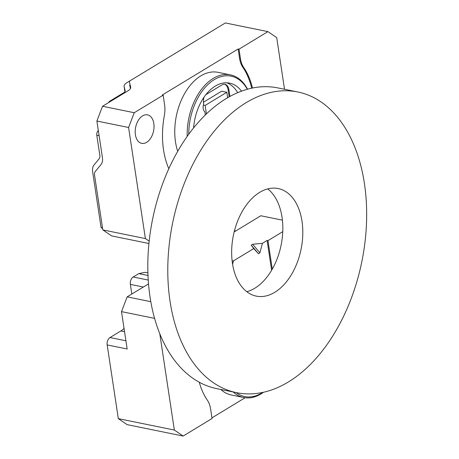 <?xml version="1.0" encoding="UTF-8"?>
<svg xmlns="http://www.w3.org/2000/svg" width="459" height="459" viewBox="0 0 459 459"><rect width="100%" height="100%" fill="white"/><g stroke="black" fill="none" stroke-linecap="round" stroke-linejoin="round"><path stroke-width="0.69" d="M232.461 263.432A54.896 34.551 -78.5 0 1 243.345 209.539A54.896 34.551 -78.5 0 1 278.188 188.54A54.896 34.551 -78.5 0 1 301.081 249.231A54.896 34.551 -78.5 0 1 256.271 296.124A54.896 34.551 -78.5 0 1 232.461 263.432M236.597 392.674L216.619 388.601A153.432 96.556 -78.5 0 1 150.07 297.225A153.432 96.556 -78.5 0 1 180.502 146.605A153.432 96.556 -78.5 0 1 277.884 87.921L297.862 91.989A153.432 96.556 -78.5 0 1 361.841 261.607A153.432 96.556 -78.5 0 1 236.597 392.674A153.432 96.556 -78.5 0 1 170.048 301.293A153.432 96.556 -78.5 0 1 200.48 150.678A153.432 96.556 -78.5 0 1 297.862 91.989M267.712 188.901A54.896 34.551 -78.5 0 1 281.103 245.158A54.896 34.551 -78.5 0 1 246.77 291.695M147.901 272.841L145.061 272.336L138.79 273.61L133.19 277.007L148.24 280.07M199.263 382.238A71.294 44.867 101.5 0 0 207.365 400.191A22.812 14.355 101.5 0 1 210.618 409.038L212.047 418.516L183.147 436.05L127.12 424.632L118.324 418.637L174.351 430.054L159.789 333.768M154.574 318.362L121.503 311.627L127.154 348.995L107.177 344.927L118.324 418.637M107.177 344.927A5.703 3.592 -78.5 0 1 110.005 337.543L125.915 340.785M124.544 331.725L120.843 330.968L110.005 337.543M120.843 330.968A23.954 15.078 101.5 0 0 124.05 328.455M131.819 294.03L130.362 284.391A5.703 3.592 -78.5 0 1 133.19 277.007M236.265 392.606A49.899 31.401 101.5 0 0 261.659 393.093A49.899 31.401 101.5 0 0 262.732 392.416M272.279 269.106L267.976 240.636L282.761 231.663M211.955 417.868L245.112 397.746M174.351 430.054L183.147 436.05M138.79 273.61L147.913 275.469M148.521 283.897L127.16 296.858L150.799 301.672M232.134 260.976L233.511 260.844L253.741 248.571L251.211 245.129L258.463 253.718L253.741 248.571M252.657 244.251L262.41 243.31L259.909 252.84L252.657 244.251L251.211 245.129M262.41 243.31L267.104 240.459L267.976 240.636M282.405 220.154L260.827 215.759L234.813 231.537L234.291 231.434M121.503 311.627L127.16 296.858M271.613 270.259L267.104 240.459M220.802 389.456A51.041 32.124 101.5 0 0 231.307 394.987L243.729 397.517A51.041 32.124 -78.5 0 1 233.224 391.986M259.909 252.84L258.463 253.718M233.511 260.844L232.598 264.315M263.495 392.244A51.041 32.124 -78.5 0 1 260.947 393.954A51.041 32.124 -78.5 0 1 243.729 397.517M102.638 228.639L101.083 227.578L102.523 227.871M99.104 135.686L96.797 135.216L99.844 155.383A5.703 3.833 58.8 0 1 99.127 158.797L94.072 164.919A11.406 7.66 -121.2 0 0 92.638 171.741L101.083 227.578M130.413 80.572L126.69 82.832A11.406 4.458 -8.6 0 0 124.096 86.309A11.406 4.458 -8.6 0 0 124.125 86.447L125.164 90.825A5.703 2.232 171.4 0 1 125.175 90.893A5.703 2.232 171.4 0 1 123.878 92.632L109.844 101.146A3.884 2.444 -78.5 0 0 108.536 102.627M130.459 88.512L129.748 85.523A5.703 2.232 171.4 0 1 129.736 85.454A5.703 2.232 171.4 0 1 130.04 84.548M96.797 135.216A3.884 2.444 -78.5 0 1 98.318 130.482M148.934 243.499L111.623 235.897L102.827 229.902L145.394 238.571L128.595 127.493L96.889 121.033L102.437 157.735A11.406 7.66 58.8 0 1 101.003 164.557L95.237 171.54A5.703 3.833 -121.2 0 0 94.52 174.954L102.827 229.902M204.077 97.09A9.128 5.743 101.5 0 0 203.561 103.166L203.572 103.264A2.284 1.434 101.5 0 1 203.475 104.686A6.277 3.947 101.5 0 0 204.875 111.853L205.339 114.951M96.889 121.033L102.541 106.264L134.252 112.725L163.152 95.191L164.586 104.669A22.812 14.355 101.5 0 1 164.333 115.639A71.294 44.867 101.5 0 0 168.82 168.723M163.152 95.191L162.285 95.013L238.146 48.981L239.581 58.459L240.447 58.637A22.812 14.355 101.5 0 0 243.7 67.484L242.834 67.307A22.812 14.355 -78.5 0 1 239.581 58.459M193.583 127.935A42.779 26.92 -78.5 0 1 207.25 92.993A42.779 26.92 -78.5 0 1 229.661 83.136A42.779 26.92 -78.5 0 1 241.497 91.157M247.321 89.275A49.899 31.401 101.5 0 0 214.25 79.642A49.899 31.401 101.5 0 0 188.775 134.212M134.252 112.725L128.595 127.493M145.394 238.571L149.175 241.153M142.611 115.869A14.545 9.151 101.5 0 0 135.198 131.05A14.545 9.151 101.5 0 0 141.711 143.357A14.545 9.151 101.5 0 0 153.581 130.93A14.545 9.151 101.5 0 0 147.517 114.853A14.545 9.151 101.5 0 0 142.611 115.869M238.146 48.981L239.019 49.159L267.918 31.625L225.352 22.95L130.752 80.348A5.703 2.232 -8.6 0 0 129.455 82.086A5.703 2.232 -8.6 0 0 129.472 82.155L130.654 87.147A11.406 4.458 171.4 0 1 130.683 87.29A11.406 4.458 171.4 0 1 128.09 90.762L102.541 106.264M267.918 31.625L276.714 37.621L284.523 89.275M239.019 49.159L240.447 58.637M252.473 88.03A71.294 44.867 101.5 0 0 243.7 67.484M187.203 136.403A51.041 32.124 -78.5 0 1 213.228 78.426A51.041 32.124 -78.5 0 1 230.441 74.863L218.019 72.333A51.041 32.124 101.5 0 0 200.807 75.896A51.041 32.124 101.5 0 0 177.713 151.321M251.687 88.191A71.294 44.867 101.5 0 0 242.834 67.307M230.441 74.863A51.041 32.124 -78.5 0 1 247.55 89.207M229.161 96.86L228.06 89.568A9.128 5.743 101.5 0 0 224.531 84.244M227.641 97.733L226.815 92.276L221.605 91.215L203.457 102.231M229.942 96.436L228.932 89.74A9.128 5.743 101.5 0 0 224.973 84.307A9.128 5.743 101.5 0 0 221.892 84.944L205.856 94.674M226.832 82.804A42.779 26.92 -78.5 0 1 237.687 92.672M226.815 92.276L205.139 105.432L206.424 113.907M205.139 105.432L203.371 105.071M143.351 287.036L130.362 284.391M110.688 101.324L109.844 101.146M124.125 86.447L124.923 91.737M130.7 87.434L130.654 87.147M228.932 89.74L228.06 89.568M235.788 230.946L234.486 230.682M124.917 91.743L124.096 86.309"/></g></svg>
